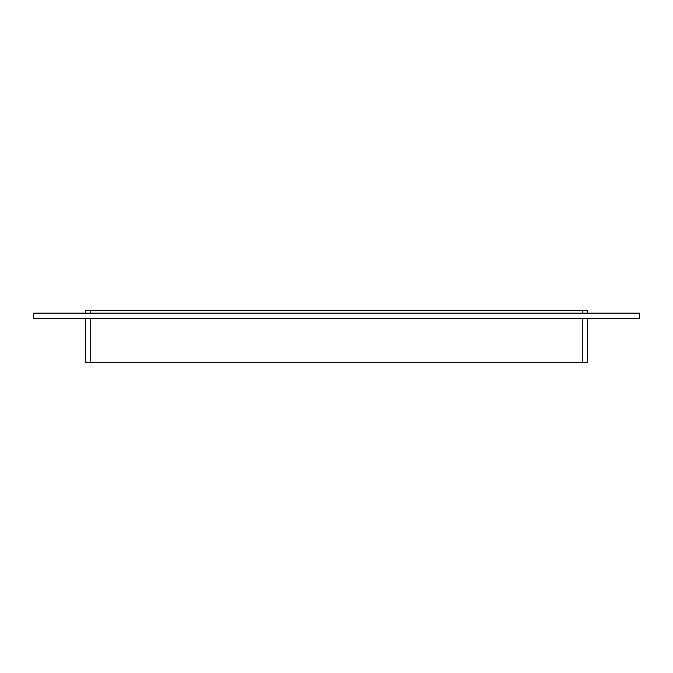 <?xml version="1.0" encoding="UTF-8"?>
<svg xmlns="http://www.w3.org/2000/svg" width="673" height="673" viewBox="0 0 673 673"><rect width="100%" height="100%" fill="white"/><g stroke="black" fill="none" stroke-linecap="round" stroke-linejoin="round"><path stroke-width="1.01" d="M85.564 318.329L85.564 362.461L90.762 362.461L90.762 318.329M582.238 318.329L582.238 362.461L587.436 362.461L587.436 318.329M582.238 362.461L90.762 362.461M639.35 318.329L33.65 318.329L33.65 313.138L639.35 313.138L639.35 318.329M587.436 313.138L587.436 310.539L582.238 310.539L582.238 313.138M90.762 313.138L90.762 310.539L582.238 310.539M90.762 310.539L85.564 310.539L85.564 313.138"/></g></svg>
